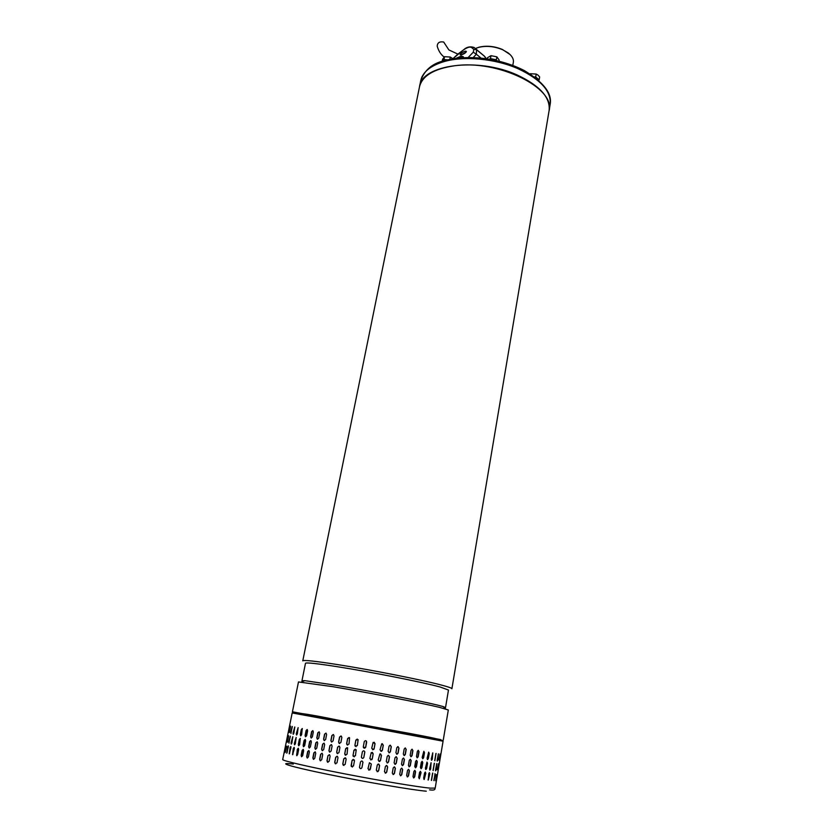 <?xml version="1.0" encoding="UTF-8"?>
<svg xmlns="http://www.w3.org/2000/svg" width="833" height="833" viewBox="0 0 833 833"><rect width="100%" height="100%" fill="white"/><g stroke="black" fill="none" stroke-linecap="round" stroke-linejoin="round"><path stroke-width="1.25" d="M444.145 57.029C440.896 54.603 438.585 51 437.21 46.211C437.387 42.722 439.543 41.327 443.697 42.035L448.883 49.928L457.9 54.114M549.155 110.3L550.103 104.677C551.581 91.526 540.971 79.572 518.293 68.827C495.187 58.529 463.471 55.644 443.364 61.809C430.245 65.922 422.727 72.138 420.79 80.478L302.775 660.85C303.639 659.861 315.134 661.09 337.25 664.536C372.278 670.013 425.184 680.54 443.26 685.559C449.154 687.163 452.027 688.225 451.892 688.756L549.041 110.976C555.996 88.121 497.842 59.226 454.162 65.838C433.878 68.868 422.331 75.834 419.509 86.736L419.457 87.038M445.53 707.529L448.477 690.036L440.126 687.006C422.716 682.237 372.143 672.2 338.614 666.91C317.373 663.578 306.336 662.37 305.492 663.276L305.492 663.307M303.025 681.259L301.973 680.686L304.868 680.665L335.053 685.153C368.675 690.776 419.488 700.668 437.054 704.978L443.021 706.519L445.52 707.55L444.333 707.686M443.271 740.006L448.321 709.987L439.553 707.363C421.279 702.937 368.051 692.587 332.919 686.684L298.485 681.946L292.425 711.778L440.699 739.589M440.699 739.631L292.425 711.778M493.094 59.861L493.615 59.966M327.952 755.729L329.545 754.771L330.128 756.156L329.15 761.237L327.556 762.195L326.963 760.8L327.952 755.729L327.119 760.821L327.963 762.31M337.979 757.707L337.001 762.799L335.262 763.705L334.71 762.341L335.689 757.259L337.427 756.354L337.979 757.707M346.122 759.28L345.154 764.382L343.238 765.204L342.79 763.923L343.758 758.821L345.695 758.02L346.122 759.28M354.462 760.873L353.504 765.985L351.287 766.506L352.057 760.414L354.296 759.925L354.462 760.873M362.907 762.455L361.949 767.61C360.814 769.057 360.012 768.89 359.523 767.12L360.481 761.987C361.595 760.519 362.407 760.675 362.907 762.455L362.917 762.06M371.32 764.017L369.831 769.994L367.967 768.682L369.435 762.736L371.32 764.017L370.383 769.13M379.609 765.527L378.682 770.64L377.797 771.67L376.318 770.213L377.245 765.1L378.109 764.08L379.609 765.527L378.734 764.059M387.657 766.974L386.751 772.076L385.741 773.149L384.461 771.67L385.377 766.568L386.377 765.506L387.657 766.974L386.772 765.506M395.383 768.338L394.478 773.43L393.426 774.523L392.291 773.055L393.207 767.964L394.238 766.87L395.383 768.338L394.498 766.881M402.662 769.598L401.766 774.68L400.735 775.783L399.725 774.326L400.621 769.255L401.652 768.151L402.662 769.598L401.818 768.151M409.419 770.744L408.534 775.804L407.545 776.918L406.65 775.492L407.535 770.431L408.534 769.317L409.419 770.744L408.628 769.317M415.573 771.764L414.709 776.793L413.772 777.928L413.001 776.523L413.876 771.483L414.813 770.358L415.573 771.764L414.855 770.358M421.061 772.628L419.343 778.793L418.697 777.418L419.561 772.399L420.426 771.264L421.061 772.628L420.415 771.264M425.819 773.357L424.195 779.511L423.674 778.157L424.528 773.17L425.309 772.014L425.819 773.357L425.257 772.024M429.797 773.93L428.287 780.063L428.735 773.774L429.422 772.618L429.797 773.93L429.339 772.639M285.604 746.233L284.303 752.209L285.604 746.233M286.531 746.607L285.094 752.595L286.531 746.607M288.312 747.139L286.739 753.136L287.718 746.962L288.28 745.847L288.312 747.139M290.936 747.815L289.218 753.834L290.092 747.607L290.8 746.503L290.936 747.815M294.382 748.638L292.539 754.667L293.31 748.388L294.153 747.305L294.382 748.638M298.641 749.617L297.641 754.583L296.652 755.646L297.339 749.315L298.308 748.253L298.641 749.617M303.649 750.71L302.65 755.708L301.546 756.76L301.14 755.375L302.14 750.387L303.233 749.336L303.649 750.71M309.376 751.928L308.377 756.958L307.138 757.978L306.669 756.583L307.658 751.574L308.887 750.543L309.376 751.928M315.738 753.261L314.749 758.301L313.395 759.311L312.864 757.905L313.854 752.865L315.207 751.855L315.738 753.261M322.694 754.667L321.705 759.738L320.226 760.727L319.653 759.311L320.643 754.261L322.111 753.271L322.694 754.667M328.931 750.658L329.91 745.608L331.513 744.66L332.086 746.035L331.107 751.095L329.504 752.043L328.931 750.658L329.899 752.157M336.657 752.178L337.625 747.118L339.385 746.222L339.916 747.555L338.948 752.626L337.188 753.521L336.657 752.178L337.688 753.688M344.716 753.74L345.685 748.659L347.642 747.888L347.08 754.188L345.143 754.99L344.716 753.74L345.82 755.25M355.243 749.179L354.004 750.241L353.046 755.323L353.963 750.231L356.222 749.783L355.42 755.781L353.182 756.26L353.015 755.323L354.233 756.843M361.428 756.905L362.376 751.803C363.49 750.335 364.292 750.491 364.792 752.272L363.844 757.395C362.709 758.842 361.907 758.676 361.428 756.905M369.852 758.478L371.268 752.574L373.184 753.834L372.257 758.915L371.737 759.758L369.852 758.478M378.172 760.008L379.921 753.917L381.452 755.354L380.535 760.435L379.681 761.456L378.172 760.008M386.293 761.477L387.21 756.406L388.178 755.344L389.49 756.812L388.574 761.893L387.595 762.955L386.293 761.477M394.113 762.882L395.009 757.811L396.029 756.739L397.185 758.197L396.279 763.267L395.259 764.35L394.113 762.882M401.516 764.184L402.401 759.123L403.422 758.04L404.442 759.488L403.547 764.538L402.537 765.631L401.516 764.184M408.42 765.381L409.305 760.342L410.284 759.238L411.179 760.664L410.305 765.704L409.315 766.808L408.42 765.381M414.751 766.454L415.615 761.435L416.552 760.321L417.312 761.716L416.448 766.735L415.521 767.859L414.751 766.454M420.426 767.391L421.279 762.393L422.144 761.268L422.779 762.643L421.925 767.63L421.071 768.765L420.426 767.391M425.382 768.182L427.006 762.07L427.516 763.413L426.673 768.38L425.913 769.525L425.382 768.182M429.578 768.817L431.098 762.716L430.64 768.974L429.974 770.14L429.578 768.817M286.469 741.349L287.739 735.393L286.583 741.37M287.156 741.651L288.572 735.685L287.406 742.213M288.697 742.099L290.259 736.122L288.957 743.223M291.081 742.703L292.779 736.716L291.925 742.911L291.206 744.015L291.081 742.703L291.446 743.973M294.299 743.463L296.142 737.465L295.382 743.713L294.518 744.796L294.299 743.463L294.767 744.796M298.329 744.369L299.318 739.423L300.296 738.361L299.63 744.65L298.641 745.712L298.329 744.369L298.891 745.743M303.129 745.4L304.118 740.433L305.222 739.392L305.628 740.745L304.639 745.722L303.524 746.774L303.129 745.4L303.524 746.774M308.647 746.566L309.637 741.578L310.876 740.547L311.355 741.922L310.365 746.92L309.116 747.951L308.647 746.566L309.407 748.003M314.843 747.836L315.822 742.828L317.186 741.818L317.717 743.203L316.727 748.221L315.363 749.231L314.843 747.836L315.676 749.304M321.621 749.211L322.61 744.181L324.089 743.192L324.651 744.577L323.673 749.617L322.184 750.606L321.621 749.211L322.538 750.689M330.878 740.568L331.857 735.539L333.481 734.602L334.023 735.955L333.054 740.995L331.43 741.932L330.878 740.568L331.836 742.057M338.594 742.057L339.562 737.018L341.343 736.143L341.842 737.455L340.884 742.495L339.114 743.38L338.594 742.057L339.604 743.557M346.643 743.598L347.6 738.548L349.579 737.788L349.006 744.046L347.038 744.817L346.643 743.598L347.694 745.098M354.92 745.16L355.868 740.1L358.138 739.683L357.326 745.618L355.066 746.066L354.92 745.16L356.055 746.68M363.313 746.743L364.26 741.662C365.364 740.204 366.176 740.36 366.666 742.13L365.718 747.232C364.604 748.669 363.792 748.513 363.313 746.743M371.716 748.315L373.111 742.463L375.048 743.692L374.121 748.752L373.632 749.565L371.716 748.315M380.025 749.846L381.733 743.796L383.295 745.223L382.378 750.283L381.556 751.283L380.025 749.846M388.126 751.335L389.032 746.285L389.979 745.233L391.302 746.701L390.396 751.751L389.438 752.803L388.126 751.335M395.914 752.751L396.81 747.711L397.81 746.639L398.976 748.107L398.08 753.147L397.081 754.219L395.914 752.751M403.297 754.084L404.182 749.054L405.182 747.972L406.212 749.419L405.327 754.448L404.328 755.531L403.297 754.084M410.18 755.312L411.065 750.294L412.033 749.2L412.929 750.637L412.054 755.646L411.086 756.739L410.18 755.312M416.49 756.426L417.354 751.428L418.27 750.325L419.041 751.73L418.176 756.718L417.271 757.832L416.49 756.426M422.144 757.405L423.841 751.314L424.486 752.688L423.633 757.655L422.8 758.78L422.144 757.405M427.09 758.238L428.693 752.157L429.214 753.511L428.37 758.457L427.61 759.592L427.09 758.238M431.265 758.936L432.775 752.865L432.317 759.102L431.661 760.248L431.265 758.936M288.416 731.77L289.686 725.835L288.53 731.79M289.113 732.009L290.53 726.053L289.363 732.561M290.665 732.394L292.216 726.438L290.925 733.509M293.06 732.946L294.757 726.98L293.903 733.134L293.174 734.237L293.06 732.946L293.414 734.196M296.277 733.644L298.11 727.667L297.36 733.873L296.496 734.956L296.277 733.644L296.735 734.966M300.307 734.498L301.296 729.573L302.275 728.511L301.608 734.758L300.619 735.831L300.307 734.498L300.869 735.851M305.107 735.477L306.096 730.531L307.21 729.489L307.606 730.833L306.617 735.789L305.492 736.83L305.107 735.477L305.492 736.83M310.626 736.591L311.615 731.624L312.854 730.593L313.323 731.957L312.333 736.934L311.084 737.965L310.626 736.591L311.375 738.017M316.811 737.819L317.789 732.832L319.164 731.832L319.685 733.196L318.695 738.194L317.321 739.194L316.811 737.819L317.633 739.267M323.589 739.152L324.568 734.144L326.057 733.165L326.609 734.539L325.63 739.548L324.141 740.527L323.589 739.152L324.485 740.62M431.525 780.459L432.775 773.055L431.452 780.438M433.191 770.587L434.441 763.215L433.191 770.587M434.857 760.758L436.096 753.417L434.857 760.758M439.782 760.123L440.834 754.115L439.876 760.112M438.918 760.06L440.084 754.042L438.918 760.06M437.2 759.842L438.491 753.813L437.783 759.925L437.325 761.102L437.2 759.842M438.158 769.775L439.22 763.736L438.158 769.775M437.273 769.775L438.46 763.726L437.273 769.775M435.555 769.619L436.846 763.549L436.138 769.682L435.68 770.869L435.555 769.619M437.44 774.586L436.388 780.667L437.346 774.565M436.794 774.659L435.628 780.76L436.471 774.596M435.305 774.575L434.024 780.688L435.024 773.524M325.901 733.102L324.745 734.175L323.766 739.183M319.07 731.79L318.008 732.863L317.019 737.861M312.812 730.583L311.854 731.666L310.865 736.632M307.21 729.489L305.378 735.529M302.317 728.531L300.598 734.55M298.183 727.719L296.59 733.706M294.84 727.074L293.383 733.009M292.31 726.647L290.998 732.457M290.54 726.803L289.447 732.072M437.158 760.841L438.314 754M434.701 760.623L435.919 753.49M431.432 760.165L432.681 752.897M427.371 759.519L428.641 752.168M422.8 758.78L424.226 752.636L423.83 751.314M416.989 757.78L417.937 756.666L418.801 751.678L418.301 750.325M410.773 756.697L411.835 755.604L412.71 750.585L412.116 749.2M403.974 755.5L405.14 754.406L406.025 749.377L405.348 747.972M396.664 754.188L397.924 753.115L398.82 748.076L398.059 746.639M388.928 752.782L390.281 751.72L391.187 746.67L390.365 745.223M380.858 751.304L382.295 750.262L383.211 745.202L382.347 743.744M372.528 749.762L374.079 748.742L375.006 743.682L374.142 742.213M363.365 747.43L365.718 747.222L366.478 741.162M357.232 739.058L355.91 740.11L354.952 745.171M349.017 737.507L347.684 738.559L346.726 743.609M340.968 735.976L339.677 737.038L338.708 742.078M333.231 734.508L332.003 735.57L331.034 740.599M323.933 743.14L322.788 744.202L321.809 749.242M317.092 741.786L316.04 742.859L315.051 747.878M310.834 740.527L309.886 741.609L308.897 746.607M305.232 739.392L303.399 745.452M300.338 738.382L298.62 744.421M296.204 737.517L294.611 743.515M292.872 736.82L291.404 742.765M290.353 736.33L289.03 742.161M288.582 736.424L287.489 741.703M435.503 770.619L436.679 763.736M433.035 770.452L434.264 763.278M429.755 770.046L431.015 762.747M425.663 769.453L426.954 762.07M421.071 768.765L422.508 762.58L422.123 761.268M415.521 767.859L417.073 761.674L416.583 760.321M409.003 766.766L410.086 765.652L410.961 760.623L410.377 759.238M402.183 765.589L403.37 764.496L404.255 759.446L403.589 758.04M394.842 764.309L396.133 763.226L397.029 758.165L396.289 756.739M387.085 762.924L388.459 761.862L389.365 756.791L388.574 755.344M378.973 761.456L380.452 760.414L381.379 755.333L380.546 753.875M370.591 759.904L372.216 758.905L373.142 753.823L372.351 752.376M361.418 757.395C362.209 758.717 363.011 758.717 363.834 757.395L364.781 751.73M347.059 747.607L345.757 748.669L344.8 753.74M339.01 746.066L337.74 747.128L336.771 752.189M331.274 744.567L330.055 745.629L329.077 750.679M321.954 753.209L320.83 754.281L319.841 759.342L320.58 760.81M315.113 751.824L314.062 752.897L313.073 757.936L313.708 759.373M308.856 750.523L307.898 751.605L306.908 756.624L307.429 758.04M303.243 749.336L302.4 750.429L301.546 756.76M298.349 748.273L296.631 754.334L296.912 755.677M294.226 747.357L292.779 754.667M290.894 746.597L289.457 753.782M288.374 746.056L286.989 752.98M286.614 746.097L285.438 751.907M433.847 780.427L434.982 774.513M431.359 780.323L432.598 773.128M428.058 779.969L429.495 773.867M423.955 779.438L425.528 773.295M419.343 778.793L420.79 772.576M413.48 777.876L414.459 776.741L415.334 771.702M407.222 776.866L408.316 775.752L409.201 770.702M400.381 775.731L401.579 774.628L402.474 769.557M393.009 774.482L394.321 773.388L395.227 768.307M385.221 773.118L386.627 772.045L387.543 766.943M377.089 771.65L378.599 770.608L379.525 765.506M368.644 770.088L370.341 769.109M359.512 767.474C360.231 768.932 361.043 768.974 361.949 767.599L362.896 762.445M353.244 759.352L352.088 760.414L351.13 765.517L352.411 767.047M345.091 757.77L343.831 758.832L342.863 763.923L343.925 765.454M337.042 756.208L335.803 757.27L334.824 762.351L335.772 763.861M329.295 754.677L328.098 755.75M446.363 60.111L443.114 61.038M447.498 59.83L442.844 61.132M447.581 59.809L443.979 59.601L442.812 61.142M452.944 58.727L453.683 57.966L452.923 58.727L450.289 57.029L449.841 59.31M442.167 61.35L442.573 59.32L444.551 56.696L443.979 59.601M450.289 57.029L444.551 56.696M512.784 65.432L513.336 62.36C513.857 59.153 512.128 56.009 508.161 52.906L502.58 49.699C494.261 46.304 486.274 45.534 478.611 47.377L475.466 48.543M476.028 48.293L478.996 47.2C486.482 45.398 494.292 46.159 502.414 49.47L510.108 54.572M419.582 86.393C421.894 64.578 477.944 56.967 517.189 74.991C539.919 85.705 550.561 97.586 549.103 110.633L549.103 110.643M466.116 52.135L461.034 54.926M460.17 54.863L460.118 54.78C460.722 53.374 462.461 52.156 465.324 51.136L466.365 51.407C465.782 52.864 464.023 54.041 461.076 54.916L460.128 54.801M456.203 58.248L461.232 56.082L463.367 56.759L463.283 57.612M459.306 57.904L463.387 57.269M486.055 58.674L484.546 56.332M473.925 47.366L484.348 56.113L476.559 49.751L476.33 54.249L473.29 52.177L473.831 49.418L471.488 47.46C469.874 46.606 467.282 47.387 463.689 49.782L453.319 58.32M473.29 52.177L468.208 57.467M463.617 49.772L463.648 49.761C466.74 46.929 470.239 46.179 474.154 47.512L484.681 56.446L486.305 58.706M457.869 54.155L453.683 57.966M457.848 54.145L463.648 49.761M471.488 47.46L474.154 47.512L476.289 49.564L473.831 49.418M421.623 77.688L422.216 76.303M495.77 60.413L490.699 59.414M496.728 60.632L493.386 59.205L489.689 59.237M496.968 60.684L496.322 59.789L490.45 58.612L489.45 59.195M487.243 58.841L487.44 57.748L490.991 55.676L490.45 58.612M496.322 59.789L496.874 56.842L490.991 55.676M498.957 61.153L499.154 60.07L496.874 56.842M538.212 79.833L535.786 77.854M538.399 79.999L537.431 78.417L534.869 77.157M538.732 80.301L539.149 79.853L535.713 76.98L534.536 76.907M539.149 79.853L539.649 76.948L538.003 75.105L536.213 74.064L535.713 76.98M536.213 74.064L530.392 73.721M435.19 788.112L443.073 741.203L335.793 720.972L292.185 712.965L282.699 759.571C282.283 760.716 308.46 766.818 344.446 773.795C380.389 780.771 418.083 787.05 430.224 788.143L435.19 788.112C434.597 788.414 436.336 790.819 429.526 789.83M292.185 712.965L292.185 712.965C296.288 712.298 311.053 714.589 336.459 719.827C384.742 729.396 445.061 738.881 443.073 741.203M293.32 764.048C275.608 762.018 289.603 766.475 327.088 774.169C364.375 781.843 412.627 790.09 426.298 791.194M420.79 80.478L420.79 80.478C424.611 70.014 432.369 63.443 444.041 60.757C470.822 53.645 502.237 59.247 524.29 70.555C543.657 82.259 552.289 93.535 550.155 104.364M481.037 58.071L476.33 54.249L473.227 57.539M461.013 57.3L461.544 57.727M443.021 706.519L445.749 708.956M305.492 663.276L301.973 680.686M304.868 680.665L301.463 681.946"/></g></svg>
